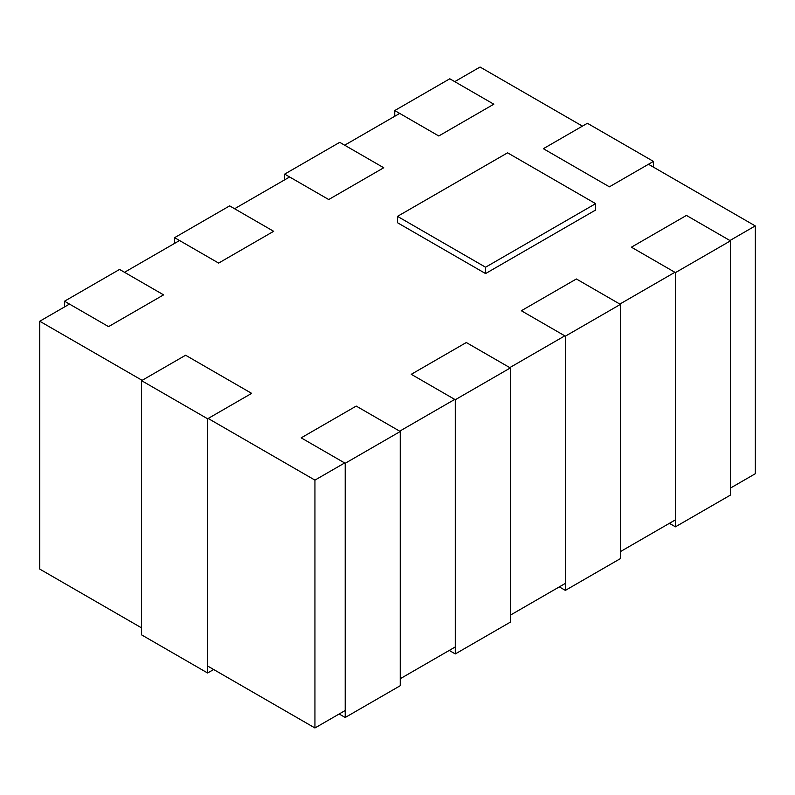 <?xml version="1.0" encoding="UTF-8"?>
<svg xmlns="http://www.w3.org/2000/svg" width="795" height="795" viewBox="0 0 795 795"><rect width="100%" height="100%" fill="white"/><g stroke="black" fill="none" stroke-linecap="round" stroke-linejoin="round"><path stroke-width="1.19" d="M675.442 272.615L675.442 526.827L730.486 495.056L730.486 240.845L675.442 272.615L631.409 247.195L686.453 215.425L730.486 240.845M675.442 526.827L669.39 523.339M141.57 380.656L207.614 418.786L251.647 393.366L185.603 355.236L141.57 380.656L141.57 634.867L207.614 672.997L213.676 669.509M207.614 672.997L207.614 418.786M174.592 237.665L229.636 205.885L273.659 231.305L218.625 263.085L174.592 237.665L174.592 243.379M394.747 110.555L449.791 78.785L493.814 104.205L438.78 135.985L394.747 110.555L394.747 116.279M609.397 186.825L543.353 148.695L587.386 123.275L653.43 161.405L609.397 186.825M653.43 167.119L653.43 161.405M284.67 174.115L339.713 142.335L383.737 167.755L328.703 199.535L284.67 174.115L284.67 179.829M64.514 301.216L119.558 269.435L163.591 294.866L108.547 326.636L64.514 301.216L64.514 306.94M576.375 278.975L521.341 310.746L565.364 336.166L565.364 590.387L620.408 558.607L620.408 304.396L576.375 278.975M559.312 586.889L565.364 590.387M565.364 336.166L620.408 304.396M345.209 463.276L345.209 717.488L400.253 685.707L400.253 431.496L345.209 463.276L301.186 437.856L356.22 406.076L400.253 431.496M345.209 717.488L339.157 713.99M455.287 399.726L455.287 653.937L510.33 622.157L510.33 367.946L455.287 399.726L411.263 374.306L466.297 342.526L510.33 367.946M455.287 653.937L449.235 650.439M648.472 164.257L755.25 225.909L755.25 473.76L730.486 488.06M675.442 519.841L620.408 551.621M565.364 583.391L510.33 615.171M455.287 646.941L400.253 678.721M345.209 710.501L314.939 727.972L207.614 666.011M141.57 627.881L39.75 569.091L39.75 321.24L69.473 304.078M454.74 81.647L480.061 67.028L582.427 126.127M124.507 272.297L179.551 240.527M234.585 208.747L289.628 176.967M344.662 145.197L399.706 113.417M314.939 727.972L314.939 480.12L208.171 418.468M142.126 380.338L39.75 321.24M755.25 225.909L729.929 240.527M674.895 272.297L619.852 304.078M564.818 335.848L509.774 367.628M454.74 399.408L399.706 431.178M344.662 462.958L314.939 480.12M485.566 273.569L595.634 210.019L595.634 203.659L485.566 267.219L397.5 216.369L397.5 222.729L485.566 273.569L485.566 267.219M397.5 216.369L507.578 152.819L595.634 203.659"/></g></svg>
